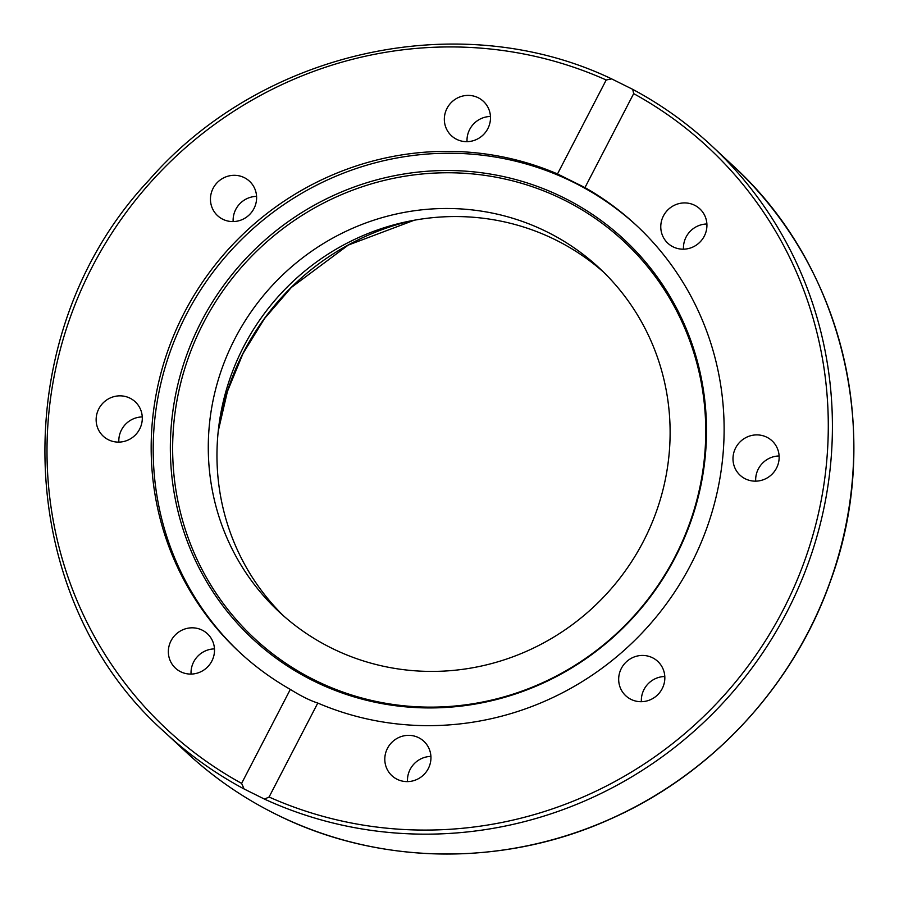 <?xml version="1.0" encoding="UTF-8"?>
<svg xmlns="http://www.w3.org/2000/svg" width="899" height="899" viewBox="0 0 899 899"><rect width="100%" height="100%" fill="white"/><g stroke="black" fill="none" stroke-linecap="round" stroke-linejoin="round"><path stroke-width="1.35" d="M779.118 455.973A23.475 22.733 -47.1 0 0 755.699 481.156M706.906 223.997A23.475 22.733 -47.1 0 0 699.714 225.256A23.475 22.733 -47.1 0 0 683.487 249.18M490.461 116.477A23.475 22.733 -47.1 0 0 469.671 129.467A23.475 22.733 -47.1 0 0 467.042 141.66M256.575 196.387A23.475 22.733 -47.1 0 0 233.156 221.57M142.267 416.922A23.475 22.733 -47.1 0 0 118.848 442.117M214.479 648.898A23.475 22.733 -47.1 0 0 191.06 674.081M430.924 756.419A23.475 22.733 -47.1 0 0 407.505 781.613M664.799 676.509A23.475 22.733 -47.1 0 0 641.38 701.692M663.81 671.025A23.475 22.733 132.9 0 1 653.865 697.86A23.475 22.733 132.9 0 1 625.771 695.759A23.475 22.733 132.9 0 1 619.703 686.106A23.475 22.733 132.9 0 1 629.648 659.27A23.475 22.733 132.9 0 1 657.742 661.372A23.475 22.733 132.9 0 1 663.81 671.025M428.284 768.611A23.475 22.733 132.9 0 1 391.897 775.68A23.475 22.733 132.9 0 1 387.469 748.339A23.475 22.733 132.9 0 1 423.856 741.282A23.475 22.733 132.9 0 1 428.284 768.611M198.241 672.823A23.475 22.733 132.9 0 1 175.451 668.148A23.475 22.733 132.9 0 1 184.621 629.075A23.475 22.733 132.9 0 1 207.422 633.761A23.475 22.733 132.9 0 1 198.241 672.823M108.442 439.78A23.475 22.733 132.9 0 1 103.228 436.172A23.475 22.733 132.9 0 1 100.508 406.045A23.475 22.733 132.9 0 1 129.995 398.178A23.475 22.733 132.9 0 1 135.21 401.786A23.475 22.733 132.9 0 1 137.929 431.913A23.475 22.733 132.9 0 1 108.442 439.78M211.479 205.983A23.475 22.733 132.9 0 1 221.424 179.148A23.475 22.733 132.9 0 1 249.517 181.25A23.475 22.733 132.9 0 1 255.586 190.903A23.475 22.733 132.9 0 1 245.641 217.738A23.475 22.733 132.9 0 1 217.547 215.636A23.475 22.733 132.9 0 1 211.479 205.983M447.005 108.386A23.475 22.733 132.9 0 1 483.392 101.329A23.475 22.733 132.9 0 1 487.82 128.669A23.475 22.733 132.9 0 1 451.433 135.727A23.475 22.733 132.9 0 1 447.005 108.386M677.048 204.174A23.475 22.733 132.9 0 1 699.838 208.86A23.475 22.733 132.9 0 1 690.668 247.922A23.475 22.733 132.9 0 1 667.867 243.247A23.475 22.733 132.9 0 1 677.048 204.174M766.847 437.229A23.475 22.733 132.9 0 1 772.061 440.836A23.475 22.733 132.9 0 1 774.781 470.964A23.475 22.733 132.9 0 1 745.293 478.819A23.475 22.733 132.9 0 1 740.079 475.223A23.475 22.733 132.9 0 1 737.36 445.095A23.475 22.733 132.9 0 1 766.847 437.229M283.646 615.961A234.909 227.425 132.9 0 1 262.463 316.122A234.909 227.425 132.9 0 1 555.728 239.966A234.909 227.425 132.9 0 1 603.431 272.004M547.042 231.897A234.909 227.425 132.9 0 1 599.15 267.913A234.909 227.425 132.9 0 1 605.757 594.801A234.909 227.425 132.9 0 1 279.252 611.983A234.909 227.425 132.9 0 1 252.001 310.548A234.909 227.425 132.9 0 1 547.042 231.897M290.321 689.409C300.929 696.04 310.088 700.579 317.785 703.052L269.082 797.02L264.486 799.11L244.123 788.996L241.617 783.377L290.321 689.409A291.422 282.14 132.9 0 1 239.213 651.932A291.422 282.14 132.9 0 1 184.329 312.661A291.422 282.14 132.9 0 1 557.504 173.945L606.207 79.989L611.68 78.898L632.705 89.338L633.671 93.631L584.968 187.588L557.504 173.945M240.224 652.865A291.422 282.14 132.9 0 1 186.351 314.549A291.422 282.14 132.9 0 1 637.088 226.02M584.968 187.588A291.422 282.14 132.9 0 1 636.076 225.076A291.422 282.14 132.9 0 1 674.34 592.531A291.422 282.14 132.9 0 1 317.785 703.052M201.376 321.471A272.7 264.014 132.9 0 1 665.372 288.939A272.7 264.014 132.9 0 1 448.522 707.277A272.7 264.014 132.9 0 1 201.376 321.471M203.5 322.853A271.161 262.519 132.9 0 1 664.867 290.512A271.161 262.519 132.9 0 1 449.242 706.479A271.161 262.519 132.9 0 1 203.5 322.853M412.495 220.547A248.326 240.415 -47.1 0 0 218.446 429.261M633.671 93.631A397.392 384.738 132.9 0 1 783.074 610.106A397.392 384.738 132.9 0 1 269.082 797.02M264.486 799.11A400.92 388.154 -47.1 0 0 761.127 655.157A400.92 388.154 -47.1 0 0 711.289 145.481A400.92 388.154 -47.1 0 0 632.918 89.462M275.6 814.078A400.92 388.154 132.9 0 1 186.666 752.598C213.333 777.354 243 797.863 275.656 814.112C377.85 865.613 504.395 867.344 611.118 818.719C712.266 773.87 793.952 685.33 830.53 580.934C883.807 436.341 843.745 266.149 732.663 165.36A400.92 388.154 132.9 0 1 779.163 679.846A400.92 388.154 132.9 0 1 275.6 814.078M186.666 752.598L165.292 732.73A400.92 388.154 -47.1 0 0 244.123 788.996M241.617 783.377A397.392 384.738 132.9 0 1 92.215 266.902A397.392 384.738 132.9 0 1 606.207 79.989M218.232 431.138L227.436 391.425L242.988 353.565L264.486 318.594L291.332 287.466L348.25 245.09L414.282 220.221M632.705 89.338C661.338 104.7 687.533 123.41 711.289 145.481L732.663 165.36M611.68 78.898C460.389 6.574 262.272 49.973 148.964 180.182C3.911 334.181 11.62 597.082 165.292 732.73"/></g></svg>
